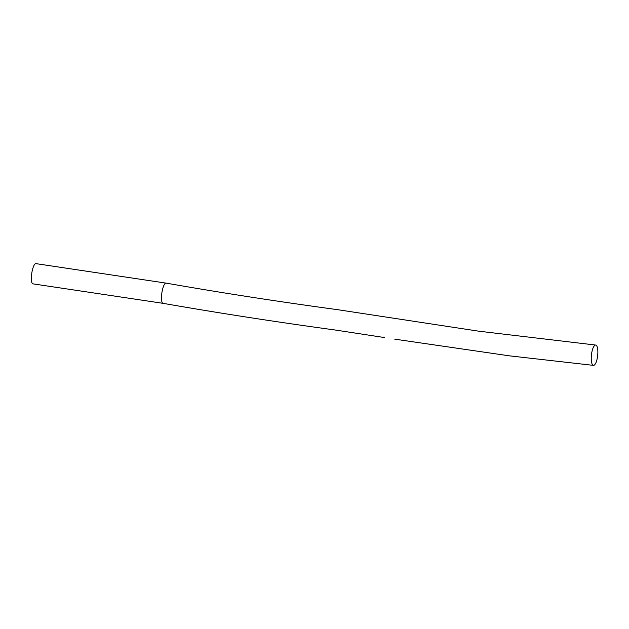 <?xml version="1.0" encoding="UTF-8"?>
<svg xmlns="http://www.w3.org/2000/svg" width="629" height="629" viewBox="0 0 629 629"><rect width="100%" height="100%" fill="white"/><g stroke="black" fill="none" stroke-linecap="round" stroke-linejoin="round"><path stroke-width="0.94" d="M32.928 283.852A10.221 2.665 -81.5 0 1 32.881 283.844A10.221 2.665 -81.5 0 1 32.826 283.836A10.221 2.665 -81.5 0 1 31.772 273.245A10.221 2.665 -81.5 0 1 35.908 263.63A10.221 2.665 -81.5 0 1 35.955 263.637M163.013 303.327A10.221 2.665 -81.5 0 1 163.005 303.32A10.221 2.665 -81.5 0 1 162.982 303.32A10.221 2.665 -81.5 0 1 162.95 303.312A10.221 2.665 -81.5 0 1 161.897 292.721A10.221 2.665 -81.5 0 1 166.025 283.105A10.221 2.665 -81.5 0 1 166.048 283.113A10.221 2.665 -81.5 0 1 166.08 283.113M596.253 345.305A10.221 3.137 96.3 0 0 595.671 345.054A10.221 3.137 96.3 0 0 591.559 353.891A10.221 3.137 96.3 0 0 592.856 365.119A10.221 3.137 96.3 0 0 593.438 365.37A10.221 3.137 96.3 0 0 597.55 356.533A10.221 3.137 96.3 0 0 596.253 345.305M32.881 283.844L162.99 303.32C218.121 312.959 275.51 321.851 335.163 330.013L384.563 337.569M595.671 345.054L478.96 331.216L337.671 309.688C278.136 301.606 220.928 292.744 166.048 283.113M593.438 365.37L509.404 355.841L394.76 339.157M35.908 263.63L166.025 283.105"/></g></svg>
